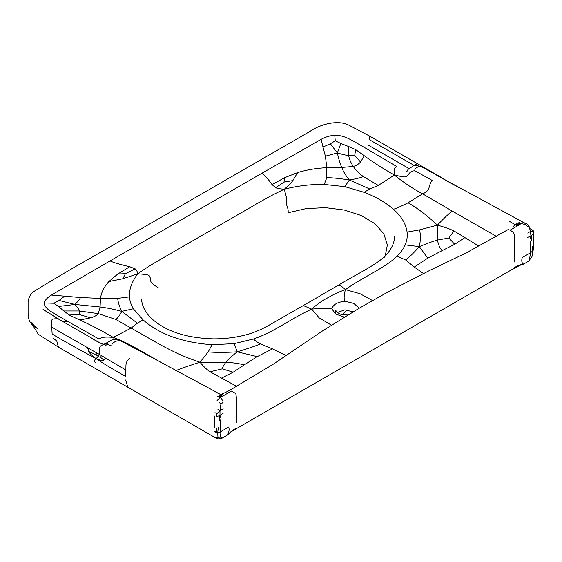 <?xml version="1.0" encoding="UTF-8"?>
<svg xmlns="http://www.w3.org/2000/svg" width="562" height="562" viewBox="0 0 562 562"><rect width="100%" height="100%" fill="white"/><g stroke="black" fill="none" stroke-linecap="round" stroke-linejoin="round"><path stroke-width="0.84" d="M74.922 304.449L59.038 300.438L64.679 296.16L80.556 297.544C79.411 299.609 77.535 301.913 74.922 304.449L58.539 306.487L63.808 310.969L79.312 310.969L98.322 313.638L115.842 319.448L131.178 328.089L113.257 337.376C100.731 330.126 89.576 324.337 79.783 320.01L90.665 317.832C94.205 316.827 96.762 315.437 98.322 313.638L100.078 306.985L74.922 304.449C77.521 307.295 78.989 309.465 79.312 310.969L79.2 314.488L69.147 315.022L79.783 320.01M58.539 306.487L53.868 303.248L59.038 300.438M210.048 371.777L221.561 378.107L233.174 372.199L222.271 368.848L210.048 371.777C206.872 369.648 203.521 366.466 199.981 362.223L225.819 362.286C232.949 362.645 239.068 363.516 244.175 364.9L257.227 356.617L237.199 351.826C225.573 352.543 215.899 352.571 208.193 351.903L199.981 362.223C182.151 356.259 172.436 351.088 161.259 345.272L131.178 328.089L137.402 323.178L121.75 311.376C119.994 315.008 118.027 317.699 115.842 319.448M158.252 287.73C154.979 285.868 152.513 283.838 150.848 281.625L150.595 278.513L149.113 275.506C148.235 274.797 144.455 274.242 137.767 273.849C137.261 271.348 136.39 269.69 135.154 268.868L125.438 273.645L122.832 278.752L137.767 273.849C131.81 281.625 129.056 289.297 129.499 296.877L117.725 298.366C117.929 301.899 119.27 306.234 121.75 311.376L133.32 308.763L143.127 319.89L137.402 323.178M121.75 311.376C114.219 309.318 106.991 307.857 100.078 306.985L100.479 298.387C101.308 292.402 104.118 286.782 108.902 281.541L122.832 278.752M234.185 343.628L237.199 351.826C247.294 348.791 255.043 346.157 260.445 343.93C257.213 342.188 254.895 340.537 253.497 338.97L234.185 343.628L212.029 344.717C182.39 342.546 159.425 334.271 143.127 319.89M237.199 351.826C231.853 356.09 228.053 359.582 225.819 362.286C223.585 365.349 222.404 367.534 222.271 368.848M297.663 172.562L284.702 177.655L283.986 182.102L292.837 180.599L297.663 172.562C306.747 169.794 316.469 168.171 326.838 167.694L326.81 177.655C332.929 177.768 340.439 178.54 349.346 179.981C345.785 175.625 343.249 171.459 341.731 167.469C340.01 163.373 338.549 158.533 337.348 152.941L330.393 143.767L335.268 140.788L340.867 143.486L337.348 152.941L325.384 156.194L326.838 167.694L341.731 167.469L353.266 166.45C356.371 165.551 358.788 164.076 360.523 162.032L364.295 155.751C371.791 161.406 381.816 167.841 394.369 175.07C393.66 169.773 394.545 166.984 397.018 166.703L367.183 149.07C350.168 139.299 345.419 135.632 334.755 135.133L335.268 140.788M337.348 152.941C342.272 154.445 346.037 155.288 348.637 155.477C349.262 159.067 350.807 162.727 353.266 166.45C355.662 170.068 359.013 173.44 363.326 176.566C360.291 177.824 355.634 178.962 349.346 179.981L344.822 186.654L364.085 192.323L369.782 189.015L349.346 179.981M437.412 225.144C445.441 216.588 448.848 213.953 452.08 210.975L422.603 193.841L408.054 202.791C417.707 208.319 427.492 215.773 437.412 225.144L419.533 229.886C420.692 234.333 420.643 239.918 419.4 246.634C426.797 243.543 432.838 241.351 437.524 240.065C438.142 244.182 439.653 247.709 442.048 250.659L454.693 244.308L464.922 237.607L453.956 230.954C450.274 229.12 444.76 227.188 437.412 225.144L437.524 240.065L448.883 238.014L454.693 244.308M419.4 246.634L427.703 258.197L414.285 267.048L405.736 260.051C409.586 256.932 414.145 252.464 419.4 246.634L405.202 244.892C406.965 240.691 407.598 236.426 407.085 232.099L419.533 229.886M79.2 314.488L90.665 317.832M219.321 402.469L220.908 404.12L219.995 410.703L219.981 415.444L219.082 418.121L219.707 418.409L220.437 417.341L219.981 415.444L216.672 416.611L216.897 413.639L219.995 410.703L217.733 409.087M219.707 418.409L219.524 420.622M217.993 437.917L217.719 432.733L220.156 431.967C219.742 435.037 220.459 437.06 222.32 438.03L227.329 435.143L222.32 438.03L216.117 437.833M215.478 432.705L217.719 432.733L214.529 431.272M214.255 391.096C217.775 393.267 220.142 394.398 221.358 394.482L219.117 395.135L219.693 395.943L220.733 395.831L222.988 394.707L221.358 394.482L220.121 397.313C221.99 399.28 222.988 400.952 223.1 402.322L220.908 404.12M221.779 395.683L222.109 396.47L220.121 397.313L216.89 400.847M96.362 352.599L96.13 354.755L98.533 356.722L99.305 354.355L87.609 347.745L88.81 351.51C89 352.606 91.346 354.931 95.849 358.5L98.533 356.722L100.654 357.369L101.364 355.486L99.305 354.355C99.903 345.454 98.617 346.845 104.307 344.084L104.216 344.014C103.401 344.668 99.523 342.869 92.59 338.612L58.448 319.04C50.77 318.043 51.718 320.354 51.655 322.04L51.746 327.182L87.609 347.745M96.13 354.755L88.81 351.51M51.746 327.182L52.147 334.06C63.892 341.064 78.462 349.206 95.849 358.5C102.439 361.275 102.179 360.277 103.787 360.158L105.558 358.106L125.874 369.986L125.347 376.322C115.758 370.646 108.852 367.119 95.849 358.5C94.283 360.312 94.058 361.598 95.161 362.357M53.868 303.248L44.082 302.953C45.065 300.059 47.489 297.431 51.353 295.064L64.679 296.16M100.654 357.369L103.787 360.158M216.897 413.639L214.958 412.641M227.835 434.609L227.399 435.065C229.38 432.986 232.303 430.885 236.18 428.771L513.232 268.819L520.019 265.327L523.517 264.119M216.377 428.511L216.279 431.813M219.995 410.703L223.191 408.869M221.807 437.96L222.32 438.03L221.716 438.381L221.807 437.96M219.693 395.943L218.716 396.828L220.121 397.313M120.219 340.663C124.371 342.202 132.976 347.119 138.519 350.231L120.219 340.663C112.428 337.762 109.667 341.64 109.59 341.296L104.307 344.084L105.839 345.272L107.518 344.267L107.707 343.073L104.307 344.084C103.001 344.647 98.835 342.715 91.817 338.303M218.302 427.766L217.719 432.733M141.603 298.928C141.575 300.972 142.095 303.487 143.148 306.466C144.687 310.47 147.314 314.334 151.045 318.05C165.347 331.208 186.191 338.141 213.56 338.851C226.317 338.872 238.337 337.186 249.619 333.8C256.764 331.468 263.22 328.608 269.001 325.222L320.832 295.479M219.981 415.444L223.149 413.239M107.518 344.267L111.318 345.806M508.294 229.486L466.024 253.005L430.19 270.174L388.405 291.713L358.992 308.348L322.911 330.653L273.118 364.274L229.219 390.604L221.54 394.292L229.134 390.66M236.518 428.089C233.097 429.804 230.034 432.157 227.329 435.143L227.329 435.143C229.099 432.073 229.549 429.375 228.678 427.043L220.156 431.967L220.437 419.983M125.438 273.645L117.725 274.059L108.902 281.541M364.295 155.751L355.655 149.611L354.734 155.407L360.523 162.032M354.734 155.407L348.637 155.477L348.637 146.527L340.867 143.486M448.883 238.014L453.956 230.954M531.195 238.576L530.465 238.344L530.928 235.921L531.821 237.564L531.195 238.576L531.385 240.571M524.599 223.191C523.946 222.433 522.73 222.58 520.953 223.627L519.499 224.779L518.108 224.596L518.333 224.013L520.953 223.627C525.175 224.245 527.24 225.292 527.163 226.774L528.968 226.001L530.458 231.46L527.718 233.054M529.039 226.219L530.458 231.46L530.928 235.921L533.598 233.63L533.057 231.108L530.458 231.46M531.933 256.729L532.699 251.024M529.573 228.418L531.954 229.788C533.275 230.111 533.851 231.298 533.668 233.363L533.668 248.566L532.727 250.863L532.6 246.304M513.408 226.395L515.326 224.758L518.333 224.013L518.557 223.395L520.11 222.819L520.953 223.627M518.557 223.395L517.103 223.093L515.326 224.758L516.359 225.327L518.108 224.596M531.778 229.725L533.057 231.108M529.137 260.459L528.582 261.211L529.137 260.459L530.753 252.647L522.224 257.565C521.332 260.916 521.782 263.1 523.58 264.105L528.582 261.211L523.58 264.105C520.349 264.54 517.075 265.847 513.745 268.039M521.072 264.625L523.166 264.21M531.954 256.651L529.299 260.318M530.472 240.986L530.753 252.647L532.727 250.863M326.81 177.655L324.232 184.448C311.102 184.195 297.811 185.783 284.344 189.225C288.222 185.889 291.053 183.015 292.837 180.599M369.782 189.015L378.289 185.418L394.369 175.07C403.481 182.446 412.887 188.706 422.603 193.841C431.293 190.342 427.731 185.776 432.206 180.444L415.023 170.848C413.723 168.375 419.097 166.268 420.137 166.338M527.753 237.375L530.928 235.921M413.225 165.98L413.941 165.319L415.402 165.123M411.988 166.703L413.941 165.319L369.248 139.608L369.768 136.159L349.178 125.326C338.774 119.657 321.148 123.577 309.655 131.592L91.213 257.698C71.978 268.481 53.102 279.602 34.591 291.046C30.769 293.512 28.606 297.214 28.1 302.152L28.107 313.891C28.241 319.841 30.474 324.126 34.809 326.754L38.026 329.002C34.521 326.297 32.47 324.063 31.865 322.3M416.491 165.172L415.107 165.165L420.236 166.373C424.352 168.157 432.944 173.068 439.14 176.587L524.149 222.791C526.32 223.318 527.929 224.386 528.968 226.001M414.342 165.383L417.229 163.556L369.768 136.159M283.986 182.102L275.717 187.715C277.136 188.432 280.017 188.93 284.344 189.225C286.114 196.932 286.782 197.185 286.599 199.988C285.201 205.256 288.833 207.16 288.067 212.78L305.946 208.643L325.25 207.659L344.26 210.033L361.282 215.52L374.861 223.669L383.811 233.778L387.358 244.948L385.188 256.096M303.361 305.573L311.636 309.1C288.306 320.052 274.481 331.924 253.497 338.97M137.767 273.849C148.684 266.065 155.871 262.117 168.164 254.965L251.643 206.774C264.028 199.679 270.856 195.527 284.344 189.225M394.559 236.539C394.531 242.615 391.609 248.938 385.778 255.499C375.044 265.847 355.549 274.614 337.776 285.559L338.31 285.398C339.427 284.836 341.787 286.241 345.398 289.606C343.853 295.591 343.733 299.469 345.047 301.246L353.758 303.41L359.237 308.194M405.736 260.051L397.144 256.04C384.935 268.158 364.366 276.139 345.398 289.606L360.059 293.722L372.374 300.466M337.2 312.542L344.892 309.831L353.196 311.896M496.358 236.342L452.08 210.975M345.398 289.606C334.987 293.357 331.917 295.542 326.768 298.345C322.546 300.41 317.502 303.993 311.636 309.1L319.188 317.867L331.496 325.201M199.981 362.223C185.158 366.86 180.592 368.827 175.435 370.695M62.902 321.471L68.213 321.675L98.757 338.9C101.286 338.078 102.045 336.357 113.257 337.376L114.634 339.532M165.116 364.773L145.762 353.674C135.316 347.85 127.574 342.848 113.257 337.376M120.605 340.832C117.001 340.439 114.255 341.506 112.358 344.035M311.636 309.1C321.998 308.208 328.721 308.138 331.798 308.896C333.097 304.548 337.516 301.998 345.047 301.246M508.856 221.014L515.326 224.758L512.98 226.683M394.369 175.07C404.605 177.29 404.731 177.135 406.502 176.587L409.543 173.033C410.906 171.452 412.733 170.722 415.023 170.848M409.038 168.565L367.787 144.863M80.556 297.544L100.479 298.387L117.725 298.366M129.499 296.877C129.731 300.86 131.009 304.822 133.32 308.763M257.227 356.617L272.556 348.869L260.445 343.93M208.193 351.903L212.029 344.717M334.755 135.133C329.739 135.702 325.187 137.107 321.092 139.334L322.981 147.026L330.393 143.767M322.981 147.026L325.384 156.194M324.232 184.448L344.822 186.654M378.289 185.418L363.326 176.566M397.144 256.04C400.566 252.76 403.256 249.036 405.202 244.892M427.703 258.197L442.048 250.659M63.808 310.969L69.147 315.022M233.174 372.199L244.175 364.9M236.665 422.273L236.433 401.226C236.349 395.894 235.97 393.231 235.295 393.238L231.34 391.075L222.109 396.47M105.558 358.106L101.364 355.486M217.515 396.062L218.716 396.828M135.154 268.868L129.773 266.746L117.725 274.059M355.655 149.611L348.637 146.527M519.499 224.779L510.134 230.111L513.577 232.577L514.223 234.256L514.244 262.011M407.085 232.099C405.82 223.613 401.275 216.026 393.442 209.324C397.496 207.905 402.364 205.727 408.054 202.791M518.782 222.13L520.11 222.819M284.702 177.655L272.036 184.61L275.717 187.715M214.291 415.943L214.291 427.675M125.874 369.986C126.007 363.6 125.438 362.09 129.562 358.718M125.691 379.982L127.743 387.162L58.905 347.435L38.349 334.313L32.238 324.443M53.334 338.205L56.797 341.092L58.279 346.719L58.905 347.435M68.213 321.675C51.29 311.854 44.939 309.114 44.082 302.953M51.353 295.064L110.04 260.93C113.222 262.503 119.797 264.442 129.773 266.746M272.036 184.61C268.046 178.849 264.695 175.056 261.969 173.215L110.04 260.93M261.969 173.215L321.092 139.334M443.025 178.786L459.505 187.961M393.442 209.324C385.89 202.615 376.104 196.946 364.085 192.323M145.762 353.674L145.207 353.969M272.556 348.869L286.304 355.556M236.63 386.312L221.561 378.107M414.285 267.048L423.312 273.42M464.922 237.607L478.887 246.156M331.798 308.896L335.816 314.109L344.569 317.172M127.743 387.162L216.518 438.402C217.656 439.098 219.524 438.978 222.13 438.037M528.982 260.712L531.947 256.686L533.345 249.345C533.738 249.212 533.921 247.905 533.893 245.425M337.776 285.559L320.41 295.584M58.188 318.963L43.084 309.437L59.516 319.518M347.07 309.88L342.118 314.79M384.661 257.206L384.942 256.658M138.519 350.231L214.74 391.278C220.065 394.271 220.304 394.482 221.54 394.292M417.229 163.556L443.692 178.835M104.216 344.014L105.073 343.811M413.021 166.141L408.335 169.197L406.235 171.712L407.183 171.115M415.107 165.165L414.566 165.354M348.117 315.008L341.563 314.657L337.06 312.409L335.669 310.21L335.746 313.167"/></g></svg>
